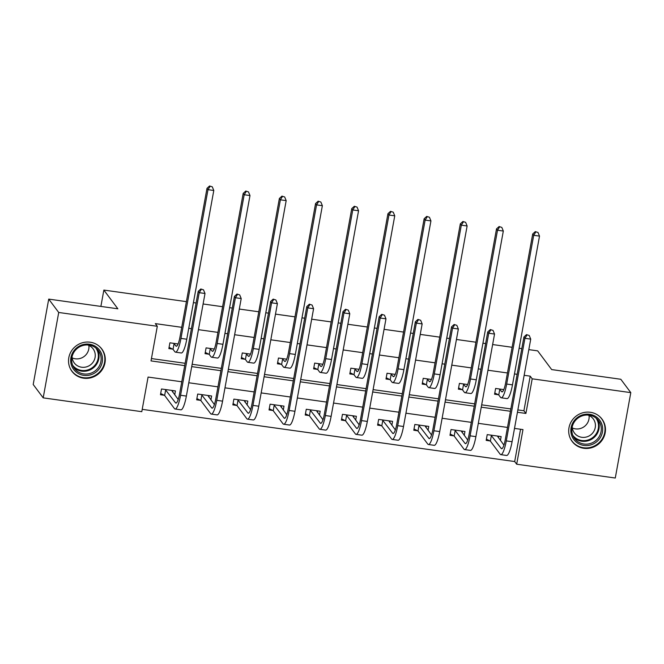 <?xml version="1.0" encoding="UTF-8"?>
<svg xmlns="http://www.w3.org/2000/svg" width="664" height="664" viewBox="0 0 664 664"><rect width="100%" height="100%" fill="white"/><g stroke="black" fill="none" stroke-linecap="round" stroke-linejoin="round"><path stroke-width="1" d="M90.188 342.209A18.65 17.911 -36.8 0 1 101.849 349.04A18.65 17.911 -36.8 0 1 102.455 369.308A18.65 17.911 -36.8 0 1 83.639 378.206A18.65 17.911 -36.8 0 1 71.978 371.375A18.65 17.911 -36.8 0 1 71.363 351.098A18.65 17.911 -36.8 0 1 90.188 342.209M590.354 412.286A18.65 17.911 -36.8 0 1 602.024 419.125A18.65 17.911 -36.8 0 1 602.63 439.394A18.65 17.911 -36.8 0 1 583.814 448.291A18.65 17.911 -36.8 0 1 572.144 441.46A18.65 17.911 -36.8 0 1 571.538 421.183A18.65 17.911 -36.8 0 1 590.354 412.286M528.818 349.621L537.682 350.866L551.668 369.582L620.807 379.268L630.8 392.632L615.279 478.022L516.683 464.211L522.975 429.591L514.5 428.404M142.212 409.348L514.691 461.538L516.683 464.211M181.778 381.783L148.08 377.061L141.789 411.68L43.193 397.861L58.714 312.47L157.31 326.29L151.018 360.909L184.716 365.623M58.714 312.47L48.721 299.107L33.2 384.498L43.193 397.861M48.721 299.107L117.852 308.793L103.858 290.077L100.886 306.411M103.858 290.077L186.401 301.639M193.415 302.626L196.096 303M203.109 303.979L222.589 306.71M229.603 307.698L232.284 308.071M239.297 309.05L258.786 311.781M265.791 312.769L268.472 313.142M275.485 314.122L294.974 316.852M301.987 317.84L304.668 318.214M311.682 319.193L331.162 321.924M338.175 322.911L340.856 323.285M347.87 324.264L367.358 326.995M374.363 327.983L377.044 328.356M384.058 329.336L403.546 332.066M410.559 333.054L413.24 333.428M420.246 334.407L439.734 337.138M446.748 338.125L449.428 338.499M456.442 339.478L475.922 342.209M482.935 343.188L485.616 343.57M492.63 344.55L512.118 347.28M519.124 348.26L521.813 348.642M514.691 461.538L520.551 429.251M500.432 440.473L501.146 436.563L487.227 434.613L486.181 440.381L489.941 440.913M464.244 435.401L464.958 431.492L451.039 429.542L449.984 435.31L453.753 435.841M428.056 430.33L428.761 426.421L414.842 424.47L413.796 430.239L417.565 430.77M391.86 425.259L392.573 421.349L378.654 419.399L377.608 425.167L381.368 425.699M355.672 420.188L356.385 416.278L342.466 414.328L341.412 420.096L345.18 420.627M319.484 415.116L320.197 411.207L306.27 409.256L305.224 415.025L308.992 415.556M283.296 410.045L284.001 406.136L270.082 404.185L269.036 409.954L272.804 410.485M247.099 404.974L247.813 401.064L233.894 399.114L232.848 404.882L236.608 405.413M210.911 399.902L211.625 395.993L197.706 394.042L196.652 399.811L200.42 400.342M174.723 394.831L175.429 390.922L161.51 388.971L160.464 394.74L164.232 395.271M517.862 409.912L523.913 410.759L530.204 376.148L524.153 375.301M517.14 374.313L514.459 373.94M507.445 372.961L487.965 370.23M480.952 369.242L478.271 368.869M471.257 367.889L451.777 365.158M444.764 364.171L442.083 363.797M435.069 362.818L415.581 360.087M408.567 359.099L405.887 358.726M398.881 357.747L379.393 355.016M372.379 354.028L369.699 353.655M362.685 352.675L343.205 349.945M336.192 348.957L333.511 348.583M326.497 347.604L307.009 344.873M300.003 343.886L297.323 343.512M290.309 342.533L270.821 339.802M263.807 338.814L261.126 338.441M254.113 337.461L234.633 334.731M227.619 333.743L224.938 333.369M217.925 332.39L198.436 329.659M191.431 328.672L188.75 328.298M181.737 327.319L155.31 323.617L157.31 326.29M151.442 358.568L185.14 363.291M192.153 364.279L221.328 368.362M228.341 369.35L257.516 373.434M264.529 374.421L293.712 378.505M300.717 379.493L329.9 383.576M336.914 384.556L366.088 388.647M373.102 389.627L402.284 393.719M409.29 394.698L438.472 398.79M445.486 399.769L474.66 403.861M481.674 404.841L510.848 408.933M503.818 389.602L495.618 388.457L494.564 394.225L498.332 394.756M467.63 384.531L459.422 383.385L458.376 389.154L462.144 389.685M431.434 379.468L423.234 378.314L422.188 384.082L425.948 384.614M395.246 374.396L387.046 373.243L385.991 379.011L389.76 379.542M359.058 369.325L350.849 368.171L349.803 373.94L353.572 374.471M322.87 364.254L314.661 363.1L313.615 368.869L317.375 369.4M286.674 359.183L278.473 358.029L277.419 363.797L281.187 364.328M250.486 354.111L242.285 352.957L241.231 358.726L244.999 359.257M214.298 349.04L206.089 347.886L205.043 353.655L208.811 354.186M178.101 343.969L169.901 342.815L168.855 348.583L172.615 349.115M530.204 376.148L532.204 378.82L630.8 392.632M517.439 412.253L525.913 413.44L532.204 378.82M191.722 366.611L220.904 370.695M227.918 371.682L257.092 375.766M264.106 376.754L293.289 380.837M300.294 381.825L329.477 385.908M336.49 386.896L365.665 390.98M372.678 391.967L401.853 396.051M408.866 397.039L438.049 401.122M445.054 402.11L474.237 406.194M481.251 407.181L510.425 411.265M507.495 427.425L478.312 423.333M471.299 422.354L442.124 418.262M435.111 417.282L405.928 413.191M398.923 412.211L369.74 408.119M362.727 407.14L333.552 403.048M326.539 402.069L297.364 397.977M290.351 396.997L261.168 392.905M254.163 391.926L224.98 387.834M217.966 386.855L188.792 382.763M523.913 410.759L525.913 413.44M499.378 388.979L501.577 391.577A11.952 2.399 -82 0 0 502.017 391.876A11.952 2.399 -82 0 0 505.677 382.713L532.711 233.969L535.292 231.612L538.014 232.475L535.292 231.612M538.014 232.475L539.508 236.118L533.707 235.305L506.673 384.049A17.936 3.594 98 0 1 501.187 397.794A17.936 3.594 98 0 1 500.531 397.346L498.747 394.964L494.788 392.988M539.508 236.118L512.475 384.863A17.936 3.594 98 0 1 506.989 398.607L501.187 397.794M535.69 232.151L533.707 235.305L532.711 233.969M499.801 389.195L498.747 394.964M498.639 436.215L498.365 437.709M529.233 335.486L526.51 334.623L529.233 335.486L530.727 339.13L524.925 338.316L506.283 440.896A17.936 3.594 98 0 1 500.797 454.649A17.936 3.594 98 0 1 500.141 454.193L490.364 441.12L486.405 439.145M497.377 436.032L503.918 445.129M490.995 435.144L501.187 448.424A11.952 2.399 -82 0 0 501.627 448.731A11.952 2.399 -82 0 0 505.287 439.56L523.929 336.98L526.51 334.623M530.727 339.13L512.085 441.709A17.936 3.594 98 0 1 506.599 455.462L500.797 454.649M526.909 335.154L524.925 338.316L523.929 336.98M491.41 435.352L490.364 441.12M571.787 435.75A16.143 15.496 -36.8 0 1 581.382 415.274A16.143 15.496 -36.8 0 1 601.742 423.972A16.143 15.496 -36.8 0 1 592.139 444.448A16.143 15.496 -36.8 0 1 571.787 435.75M600.43 424.147A14.948 14.351 143.2 0 0 598.53 420.644A14.948 14.351 143.2 0 0 579.713 416.975A14.948 14.351 143.2 0 0 572.692 435.044A14.948 14.351 143.2 0 0 574.592 438.547A14.948 14.351 143.2 0 0 593.417 442.216A14.948 14.351 143.2 0 0 600.43 424.147M587.881 415.05A11.769 11.296 -36.8 0 1 593.259 418.901A11.769 11.296 -36.8 0 1 594.753 421.648A11.769 11.296 -36.8 0 1 589.225 435.883A11.769 11.296 -36.8 0 1 574.41 432.986A11.769 11.296 -36.8 0 1 572.916 430.239A11.769 11.296 -36.8 0 1 572.235 426.744M570.086 437.875A18.534 17.795 143.2 0 0 571.92 440.962A18.534 17.795 143.2 0 0 595.259 445.511A18.534 17.795 143.2 0 0 603.958 423.101A18.534 17.795 143.2 0 0 601.601 418.768A18.534 17.795 143.2 0 0 599.169 416.129M589.026 415.49A11.769 11.296 -36.8 0 1 584.295 426.562A11.769 11.296 -36.8 0 1 572.343 427.965M89.424 344.201A16.143 15.496 -36.8 0 1 102.256 361.971A16.143 15.496 -36.8 0 1 83.764 375.359A16.143 15.496 -36.8 0 1 70.932 357.581A16.143 15.496 -36.8 0 1 89.424 344.201M83.772 373.932A14.948 14.351 143.2 0 0 98.853 366.81A14.948 14.351 143.2 0 0 98.363 350.559A14.948 14.351 143.2 0 0 89.017 345.089A14.948 14.351 143.2 0 0 73.936 352.219A14.948 14.351 143.2 0 0 74.426 368.462A14.948 14.351 143.2 0 0 83.772 373.932M88.851 345.413A11.769 11.296 -36.8 0 1 75.298 358.792A11.769 11.296 -36.8 0 1 72.168 357.879M87.714 344.965A11.769 11.296 -36.8 0 1 93.085 348.816A11.769 11.296 -36.8 0 1 93.475 361.606A11.769 11.296 -36.8 0 1 81.597 367.217A11.769 11.296 -36.8 0 1 74.235 362.909A11.769 11.296 -36.8 0 1 72.069 356.659M69.919 367.79A18.534 17.795 143.2 0 0 71.754 370.877A18.534 17.795 143.2 0 0 83.34 377.667A18.534 17.795 143.2 0 0 102.04 368.827A18.534 17.795 143.2 0 0 101.434 348.683A18.534 17.795 143.2 0 0 98.994 346.052M463.19 383.916L465.389 386.506A11.952 2.399 -82 0 0 465.829 386.805A11.952 2.399 -82 0 0 469.489 377.642L496.514 228.897L499.104 226.54L501.818 227.403L499.104 226.54M501.818 227.403L503.32 231.047L497.519 230.234L470.486 378.978A17.936 3.594 98 0 1 464.999 392.723A17.936 3.594 98 0 1 464.344 392.275L462.559 389.892L458.6 387.917M503.32 231.047L476.287 379.791A17.936 3.594 98 0 1 470.801 393.536L464.999 392.723M499.502 227.08L497.519 230.234L496.514 228.897M463.605 384.124L462.559 389.892M427.002 378.845L429.201 381.435A11.952 2.399 -82 0 0 429.641 381.734A11.952 2.399 -82 0 0 433.293 372.57L460.326 223.826L462.916 221.477L465.63 222.332L462.916 221.477M465.63 222.332L467.124 225.976L461.322 225.162L434.297 373.907A17.936 3.594 98 0 1 428.811 387.651A17.936 3.594 98 0 1 428.156 387.203L426.371 384.821L422.412 382.846M467.124 225.976L440.099 374.72A17.936 3.594 98 0 1 434.605 388.465L428.811 387.651M463.314 222.008L461.322 225.162L460.326 223.826M427.417 379.053L426.371 384.821M462.451 431.144L462.177 432.637M493.045 330.415L490.322 329.551L493.045 330.415L494.539 334.058L488.737 333.245L470.095 435.825A17.936 3.594 98 0 1 464.609 449.578A17.936 3.594 98 0 1 463.953 449.121L454.176 436.049L450.209 434.073M461.189 430.961L467.73 440.058M454.798 430.073L464.999 443.353A11.952 2.399 -82 0 0 465.439 443.66A11.952 2.399 -82 0 0 469.091 434.488L487.741 331.909L490.322 329.551M494.539 334.058L475.897 436.638A17.936 3.594 98 0 1 470.411 450.391L464.609 449.578M490.721 330.091L488.737 333.245L487.741 331.909M455.222 430.28L454.176 436.049M426.255 426.072L425.989 427.566M456.849 325.343L454.134 324.48L456.849 325.343L458.343 328.987L452.549 328.174L433.907 430.753A17.936 3.594 98 0 1 428.413 444.506A17.936 3.594 98 0 1 427.757 444.058L417.98 430.977L414.021 429.002M425.001 425.89L431.534 434.986M418.611 425.001L428.811 438.281A11.952 2.399 -82 0 0 429.243 438.589A11.952 2.399 -82 0 0 432.903 429.417L451.545 326.837L454.134 324.48M458.343 328.987L439.701 431.567A17.936 3.594 98 0 1 434.214 445.32L428.413 444.506M454.533 325.02L452.549 328.174L451.545 326.837M419.034 425.209L417.98 430.977M390.805 373.774L393.013 376.363A11.952 2.399 -82 0 0 393.445 376.662A11.952 2.399 -82 0 0 397.105 367.499L424.138 218.755L426.72 216.406L429.442 217.261L426.72 216.406M429.442 217.261L430.936 220.904L425.134 220.091L398.109 368.835A17.936 3.594 98 0 1 392.615 382.58A17.936 3.594 98 0 1 391.959 382.132L390.183 379.75L386.216 377.774M430.936 220.904L403.903 369.649A17.936 3.594 98 0 1 398.417 383.394L392.615 382.58M427.118 216.937L425.134 220.091L424.138 218.755M391.229 373.981L390.183 379.75M354.618 368.703L356.817 371.292A11.952 2.399 -82 0 0 357.257 371.591A11.952 2.399 -82 0 0 360.917 362.428L387.942 213.683L390.532 211.335L393.254 212.189L390.532 211.335M393.254 212.189L394.748 215.833L388.946 215.02L361.913 363.764A17.936 3.594 98 0 1 356.427 377.509A17.936 3.594 98 0 1 355.771 377.061L353.987 374.679L350.028 372.703M394.748 215.833L367.715 364.577A17.936 3.594 98 0 1 362.229 378.322L356.427 377.509M390.93 211.866L388.946 215.02L387.942 213.683M355.041 368.91L353.987 374.679M318.429 363.631L320.629 366.221A11.952 2.399 -82 0 0 321.069 366.52A11.952 2.399 -82 0 0 324.721 357.356L351.754 208.612L354.344 206.263L357.058 207.118L354.344 206.263M357.058 207.118L358.552 210.762L352.758 209.948L325.725 358.693A17.936 3.594 98 0 1 320.239 372.438A17.936 3.594 98 0 1 319.583 371.989L317.799 369.607L313.84 367.632M358.552 210.762L331.527 359.506A17.936 3.594 98 0 1 326.041 373.251L320.239 372.438M354.742 206.794L352.758 209.948L351.754 208.612M318.844 363.839L317.799 369.607M390.067 421.001L389.793 422.495M420.661 320.272L417.938 319.409L420.661 320.272L422.155 323.916L416.353 323.102L397.711 425.682A17.936 3.594 98 0 1 392.225 439.435A17.936 3.594 98 0 1 391.569 438.987L381.792 425.906L377.833 423.931M388.805 420.818L395.346 429.915M382.422 419.93L392.615 433.21A11.952 2.399 -82 0 0 393.055 433.517A11.952 2.399 -82 0 0 396.715 424.346L415.357 321.766L417.938 319.409M422.155 323.916L403.513 426.495A17.936 3.594 98 0 1 398.026 440.249L392.225 439.435M418.345 319.948L416.353 323.102L415.357 321.766M382.837 420.138L381.792 425.906M353.879 415.93L353.605 417.424M384.473 315.201L381.75 314.338L384.473 315.201L385.967 318.844L380.165 318.031L361.523 420.611A17.936 3.594 98 0 1 356.037 434.364A17.936 3.594 98 0 1 355.381 433.916L345.604 420.835L341.645 418.859M352.617 415.755L359.158 424.844M346.226 414.859L356.427 428.139A11.952 2.399 -82 0 0 356.867 428.446A11.952 2.399 -82 0 0 360.527 419.274L379.169 316.695L381.75 314.338M385.967 318.844L367.325 421.424A17.936 3.594 98 0 1 361.838 435.177L356.037 434.364M382.149 314.877L380.165 318.031L379.169 316.695M346.649 415.066L345.604 420.835M317.683 410.858L317.417 412.352M348.285 310.129L345.562 309.266L348.285 310.129L349.779 313.773L343.977 312.96L325.335 415.539A17.936 3.594 98 0 1 319.849 429.293A17.936 3.594 98 0 1 319.185 428.844L309.407 415.764L305.448 413.788M316.429 410.684L322.961 419.772M310.038 409.788L320.239 423.076A11.952 2.399 -82 0 0 320.679 423.375A11.952 2.399 -82 0 0 324.331 414.203L342.973 311.623L345.562 309.266M349.779 313.773L331.128 416.353A17.936 3.594 98 0 1 325.642 430.106L319.849 429.293M345.961 309.806L343.977 312.96L342.973 311.623M310.462 409.995L309.407 415.764M282.233 358.56L284.441 361.15A11.952 2.399 -82 0 0 284.873 361.448A11.952 2.399 -82 0 0 288.533 352.285L315.566 203.541L318.147 201.192L320.87 202.047L318.147 201.192M320.87 202.047L322.364 205.691L316.562 204.885L289.537 353.621A17.936 3.594 98 0 1 284.051 367.375A17.936 3.594 98 0 1 283.387 366.918L281.611 364.536L277.652 362.561M322.364 205.691L295.331 354.435A17.936 3.594 98 0 1 289.844 368.18L284.051 367.375M318.554 201.723L316.562 204.885L315.566 203.541M282.656 358.767L281.611 364.536M281.494 405.787L281.221 407.281M312.088 305.058L309.374 304.195L312.088 305.058L313.582 308.702L307.789 307.888L289.139 410.468A17.936 3.594 98 0 1 283.652 424.221A17.936 3.594 98 0 1 282.997 423.773L273.219 410.692L269.26 408.717M280.241 405.613L286.773 414.701M273.85 404.716L284.051 418.005A11.952 2.399 -82 0 0 284.482 418.303A11.952 2.399 -82 0 0 288.143 409.132L306.785 306.552L309.374 304.195M313.582 308.702L294.94 411.282A17.936 3.594 98 0 1 289.454 425.035L283.652 424.221M309.773 304.734L307.789 307.888L306.785 306.552M274.265 404.924L273.219 410.692M246.045 353.489L248.245 356.078A11.952 2.399 -82 0 0 248.685 356.377A11.952 2.399 -82 0 0 252.345 347.214L279.378 198.47L281.959 196.121L284.682 196.976L281.959 196.121M284.682 196.976L286.176 200.619L280.374 199.814L253.341 348.55A17.936 3.594 98 0 1 247.855 362.303A17.936 3.594 98 0 1 247.199 361.847L245.414 359.465L241.455 357.489M286.176 200.619L259.143 349.364A17.936 3.594 98 0 1 253.656 363.108L247.855 362.303M282.358 196.652L280.374 199.814L279.378 198.47M246.468 353.696L245.414 359.465M245.306 400.716L245.033 402.21M275.9 299.987L273.178 299.124L275.9 299.987L277.394 303.631L271.593 302.817L252.951 405.405A17.936 3.594 98 0 1 247.464 419.15A17.936 3.594 98 0 1 246.809 418.702L237.031 405.621L233.072 403.646M244.045 400.541L250.585 409.63M237.662 399.645L247.855 412.933A11.952 2.399 -82 0 0 248.294 413.232A11.952 2.399 -82 0 0 251.955 404.061L270.597 301.481L273.178 299.124M277.394 303.631L258.752 406.21A17.936 3.594 98 0 1 253.266 419.963L247.464 419.15M273.576 299.663L271.593 302.817L270.597 301.481M238.077 399.852L237.031 405.621M209.857 348.417L212.057 351.007A11.952 2.399 -82 0 0 212.497 351.306A11.952 2.399 -82 0 0 216.157 342.143L243.182 193.407L245.771 191.049L248.485 191.904L245.771 191.049M248.485 191.904L249.988 195.556L244.186 194.743L217.153 343.479A17.936 3.594 98 0 1 211.667 357.232A17.936 3.594 98 0 1 211.011 356.776L209.226 354.393L205.267 352.418M249.988 195.556L222.955 344.292A17.936 3.594 98 0 1 217.468 358.045L211.667 357.232M246.17 191.581L244.186 194.743L243.182 193.407M210.272 348.625L209.226 354.393M209.118 395.644L208.845 397.138M239.712 294.916L236.99 294.052L239.712 294.916L241.206 298.559L235.405 297.746L216.763 400.334A17.936 3.594 98 0 1 211.276 414.079A17.936 3.594 98 0 1 210.621 413.63L200.843 400.55L196.876 398.574M207.857 395.47L214.397 404.567M201.466 394.574L211.667 407.862A11.952 2.399 -82 0 0 212.107 408.161A11.952 2.399 -82 0 0 215.758 398.989L234.409 296.41L236.99 294.052M241.206 298.559L222.564 401.139A17.936 3.594 98 0 1 217.078 414.892L211.276 414.079M237.388 294.592L235.405 297.746L234.409 296.41M201.889 394.781L200.843 400.55M173.669 343.346L175.869 345.936A11.952 2.399 -82 0 0 176.309 346.234A11.952 2.399 -82 0 0 179.961 337.071L206.994 188.335L209.575 185.978L212.297 186.833L209.575 185.978M212.297 186.833L213.791 190.485L207.99 189.672L180.965 338.408A17.936 3.594 98 0 1 175.479 352.161A17.936 3.594 98 0 1 174.823 351.704L173.038 349.322L169.079 347.347M213.791 190.485L186.767 339.221A17.936 3.594 98 0 1 181.272 352.974L175.479 352.161M209.982 186.509L207.99 189.672L206.994 188.335M174.084 343.554L173.038 349.322M172.922 390.573L172.657 392.067M203.516 289.844L200.802 288.981L203.516 289.844L205.01 293.488L199.217 292.675L180.575 395.263A17.936 3.594 98 0 1 175.08 409.007A17.936 3.594 98 0 1 174.424 408.559L164.647 395.478L160.688 393.503M171.669 390.399L178.201 399.496M165.278 389.502L175.479 402.791A11.952 2.399 -82 0 0 175.91 403.089A11.952 2.399 -82 0 0 179.57 393.926L198.212 291.338L200.802 288.981M205.01 293.488L186.368 396.076A17.936 3.594 98 0 1 180.882 409.821L175.08 409.007M201.2 289.521L199.217 292.675L198.212 291.338M165.701 389.71L164.647 395.478M502.524 391.71L501.577 391.577M512.475 384.863L506.673 384.049M502.133 448.557L501.187 448.424M512.085 441.709L506.283 440.896M597.401 419.316A14.948 14.351 -36.8 0 1 598.347 421.358A14.948 14.351 -36.8 0 1 592.114 438.97A14.948 14.351 -36.8 0 1 573.638 437.086M572.8 435.327A14.459 13.878 143.2 0 0 590.985 438.713A14.459 13.878 143.2 0 0 597.691 421.275A14.459 13.878 143.2 0 0 595.957 418.021M97.234 349.239A14.948 14.351 -36.8 0 1 96.263 364.777A14.948 14.351 -36.8 0 1 81.689 371.151A14.948 14.351 -36.8 0 1 73.472 367.001M72.633 365.241A14.459 13.878 143.2 0 0 81.581 370.412A14.459 13.878 143.2 0 0 96.114 363.59A14.459 13.878 143.2 0 0 95.782 347.936M466.336 386.639L465.389 386.506M476.287 379.791L470.486 378.978M430.139 381.568L429.201 381.435M440.099 374.72L434.297 373.907M465.937 443.486L464.999 443.353M475.897 436.638L470.095 435.825M429.749 438.414L428.811 438.281M439.701 431.567L433.907 430.753M393.951 376.496L393.013 376.363M403.903 369.649L398.109 368.835M357.763 371.425L356.817 371.292M367.715 364.577L361.913 363.764M321.567 366.354L320.629 366.221M331.527 359.506L325.725 358.693M393.561 433.343L392.615 433.21M403.513 426.495L397.711 425.682M357.373 428.272L356.427 428.139M367.325 421.424L361.523 420.611M321.177 423.2L320.239 423.076M331.128 416.353L325.335 415.539M285.379 361.282L284.441 361.15M295.331 354.435L289.537 353.621M284.989 418.129L284.051 418.005M294.94 411.282L289.139 410.468M249.191 356.211L248.245 356.078M259.143 349.364L253.341 348.55M248.801 413.058L247.855 412.933M258.752 406.21L252.951 405.405M213.003 351.14L212.057 351.007M222.955 344.292L217.153 343.479M212.604 407.995L211.667 407.862M222.564 401.139L216.763 400.334M176.807 346.068L175.869 345.936M186.767 339.221L180.965 338.408M176.417 402.923L175.479 402.791M186.368 396.076L180.575 395.263M571.92 440.962L571.032 439.767M601.601 418.768L600.712 417.573M71.754 370.877L70.857 369.682M101.434 348.683L100.546 347.488"/></g></svg>
